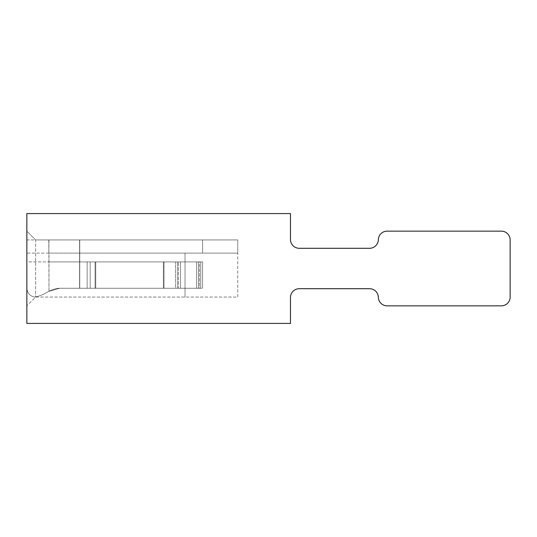 <?xml version="1.0" encoding="UTF-8"?>
<svg xmlns="http://www.w3.org/2000/svg" width="537" height="537" viewBox="0 0 537 537"><rect width="100%" height="100%" fill="white"/><g stroke="black" fill="none" stroke-linecap="round" stroke-linejoin="round"><path stroke-width="0.4" stroke-dasharray="2.69 2.01" d="M237.743 297.062L237.743 239.938L237.743 253.122L202.597 253.122L202.597 239.938L79.751 239.938L202.597 239.938L202.597 253.122L79.577 253.122L79.577 239.938L202.597 239.938L202.597 253.122L202.597 239.938L26.85 239.938L26.85 288.268L26.85 239.938L79.577 239.938L79.577 261.908L90.169 261.908L79.577 261.908L87.155 261.908L79.577 261.908L79.577 253.122L237.743 253.122L237.743 239.938L35.637 239.938L35.637 297.062L35.637 239.938L26.85 231.152L26.85 305.848L26.85 231.152L35.637 239.938L237.743 239.938L202.597 239.938L237.743 239.938L237.743 297.062L35.637 297.062L26.85 305.848L35.637 297.062L237.743 297.062M290.47 213.578L290.47 239.502A8.787 8.787 0 0 0 299.257 248.289L369.557 248.289A8.787 8.787 0 0 0 378.343 239.724A8.787 8.787 0 0 1 387.13 231.152L501.363 231.152A8.787 8.787 0 0 1 510.15 239.938L510.15 297.062A8.787 8.787 0 0 1 501.363 305.848L387.13 305.848A8.787 8.787 0 0 1 378.343 297.276A8.787 8.787 0 0 0 369.557 288.711L299.257 288.711A8.787 8.787 0 0 0 290.47 297.498L290.47 323.422L26.85 323.422L26.85 213.578L290.47 213.578M185.023 253.122L185.023 297.062L185.023 253.122L237.743 253.122L185.023 253.122L185.023 297.062L185.023 253.122L237.743 253.122L185.023 253.122M26.85 261.908L26.85 253.122L79.577 253.122L79.577 239.938L79.577 261.908L79.577 253.122L26.85 253.122L26.85 261.908L79.577 261.908L26.85 261.908M26.85 288.268C27.447 293.269 30.052 296.196 34.657 297.062C38.57 296.451 42.732 294.853 47.128 292.256C52.183 289.51 56.392 288.188 59.761 288.268L79.577 288.268L59.761 288.268C56.392 288.188 52.183 289.51 47.128 292.256C42.732 294.853 38.57 296.451 34.657 297.062C30.052 296.196 27.447 293.269 26.85 288.268C27.447 293.269 30.052 296.196 34.657 297.062C38.57 296.451 42.732 294.853 47.128 292.256C52.183 289.51 56.392 288.188 59.761 288.268C56.392 288.188 52.183 289.51 47.128 292.256C42.732 294.853 38.57 296.451 34.657 297.062C30.052 296.196 27.447 293.269 26.85 288.268M48.995 291.329L48.82 239.938L48.82 253.122L48.995 239.938L79.751 239.938L48.82 239.938L48.82 253.122L79.751 253.122L79.751 239.938L79.751 261.908L164.02 261.908L79.751 261.908L95.089 261.908L79.751 261.908L79.751 239.938L79.751 261.908L79.751 253.122L48.995 253.122L48.995 291.329L59.761 288.268L48.995 291.329L59.761 288.268L79.751 288.268L59.761 288.268L79.751 288.268L59.761 288.268L48.995 291.329M200.757 288.268L200.757 261.908L202.597 261.908L87.155 261.908L202.597 261.908L202.597 288.268L178.472 288.268L200.757 288.268L200.757 261.908L90.169 261.908L202.597 261.908L95.089 261.908L202.597 261.908L202.597 288.268L202.597 261.908L199.469 261.908L202.597 261.908L202.597 288.268L175.458 288.268L200.757 288.268M175.458 288.268L79.577 288.268L175.458 288.268L175.458 261.908L175.458 288.268M178.472 288.268L79.577 288.268L178.472 288.268L178.472 261.908L178.472 288.268M199.469 288.268L180.506 288.268L202.597 288.268L199.469 288.268L199.469 261.908L177.371 261.908L199.469 261.908L199.469 288.268L177.371 288.268L199.469 288.268M180.506 288.268L95.089 288.268L180.506 288.268L180.506 261.908L180.506 288.268M79.751 288.268L164.02 288.268L79.751 288.268L79.751 261.908L79.751 288.268M177.371 261.908L164.02 261.908L177.371 261.908L177.371 288.268L164.02 288.268L177.371 288.268L177.371 261.908M202.597 253.122L202.597 239.938L202.597 253.122M79.577 288.268L79.577 261.908L79.577 288.268M48.995 261.908L79.751 261.908L48.995 261.908M198.415 288.268L198.415 261.908L198.415 288.268M87.155 288.268L87.155 261.908L87.155 288.268M196.576 288.268L196.576 261.908L196.576 288.268M90.169 288.268L90.169 261.908L90.169 288.268M163.369 261.908L163.369 288.268L163.369 261.908M95.089 261.908L95.089 288.268L95.089 261.908M164.02 261.908L164.02 288.268L164.02 261.908M95.747 288.268L95.747 261.908L95.747 288.268"/><path stroke-width="0.81" d="M290.47 213.578L290.47 239.502A8.787 8.787 0 0 0 299.257 248.289L369.557 248.289A8.787 8.787 0 0 0 378.343 239.724A8.787 8.787 0 0 1 387.13 231.152L501.363 231.152A8.787 8.787 0 0 1 510.15 239.938L510.15 297.062A8.787 8.787 0 0 1 501.363 305.848L387.13 305.848A8.787 8.787 0 0 1 378.343 297.276A8.787 8.787 0 0 0 369.557 288.711L299.257 288.711A8.787 8.787 0 0 0 290.47 297.498L290.47 323.422L26.85 323.422L26.85 213.578L290.47 213.578"/></g></svg>
